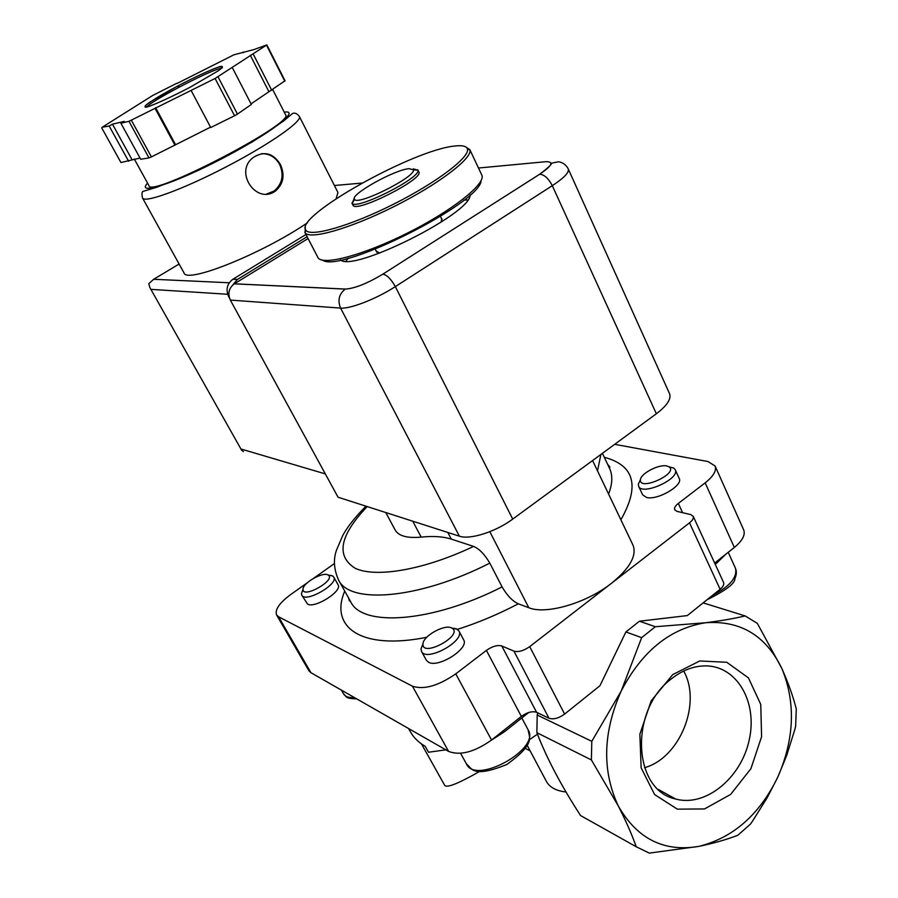 <?xml version="1.0" encoding="UTF-8"?>
<svg xmlns="http://www.w3.org/2000/svg" width="898" height="898" viewBox="0 0 898 898"><rect width="100%" height="100%" fill="white"/><g stroke="black" fill="none" stroke-linecap="round" stroke-linejoin="round"><path stroke-width="1.35" d="M409.264 168.656L413.372 169.879C416.178 176.625 357.875 205.923 354.587 199.446C348.918 195.192 394.66 169.509 409.264 168.656M413.293 168.824L417.94 170.193C421.218 177.77 355.709 210.682 352.106 203.296L354.328 198.267M417.839 169.857L418.85 171.933C424.35 178.938 354.755 213.904 352.948 205.07L351.904 203.004M454.826 146.026C462.302 145.139 466.489 146.116 467.398 148.967C470.249 157.027 436.641 182.631 393.257 204.351C349.928 226.161 310.136 237.454 305.836 230.18C293.567 216.755 413.215 149.697 454.826 146.026M465.557 146.789L469.856 149.831C472.842 158.07 438.583 184.247 394.278 206.428C350.018 228.709 309.406 240.159 305.051 232.672L305.309 227.531M481.743 174.908L481.811 175.065C486.379 183.506 452.412 210.626 407.479 233.065C362.601 255.616 321.417 266.201 317.836 257.322L304.804 232.268M481.092 180.633C480.845 202.847 340.05 273.486 322.73 260.218M418.378 734.126L415.033 732.218M408.534 728.503L410.296 731.634C413.54 737.494 418.502 742.399 425.203 746.328L428.514 752.243L445.835 749.83M527.137 745.217L546.298 781.238C549.61 787.322 556.176 790.902 566.009 791.991M537.453 734.171L529.146 739.873M479.633 771.427C458.025 783.763 446.351 788.354 444.611 785.211L421.488 743.937M525.285 748.337L530.146 750.874M737.864 835.241L750.459 824.095L752.659 820.918L767.128 797.817L777.836 777.039C794.517 738.583 795.83 702.348 781.765 668.314C788.287 682.929 793.125 696.489 796.29 709.016L795.639 726.336L794.674 730.007L786.67 755.51L777.836 777.039C759.45 814.755 733.094 837.868 698.767 846.399L649.254 853.1L636.244 846.758C631.878 834.478 625.928 820.94 618.385 806.146C637.198 838.844 663.992 852.269 698.767 846.399C713.652 843.301 726.684 839.574 737.864 835.241M703.156 602.872L745.172 615.938L757.328 623.369L781.765 668.314C765.747 635.458 740.356 620.271 705.592 622.741C670.166 628.364 642.036 651.14 621.203 691.045C602.816 732.555 601.885 770.922 618.385 806.146L591.378 759.933L536.869 732.689C546.736 758.249 561.306 785.873 580.591 815.564L636.244 846.758M580.591 815.564L585.44 818.28M672.725 674.611L651.207 700.788L639.859 734.205L641.127 767.812L654.631 794.584L677.339 809.154L704.481 808.952L730.646 794.427L750.908 768.688L761.594 736.708L760.763 704.425L748.449 677.9L726.796 662.286L699.789 660.962L672.725 674.611M537.868 712.922L537.195 715.033L591.804 741.31L621.203 691.045L641.655 637.647L655.338 626.725L705.592 622.741C720.656 620.866 733.857 618.599 745.172 615.938M591.804 741.31L591.378 759.933M537.195 715.033L536.869 732.689M491.217 740.3L504.463 731.758L528.731 712.496M715.279 564.415L726.067 554.032M641.655 637.647L625.895 631.956L639.443 621.214L655.338 626.725M625.895 631.956L599.943 685.724L564.618 714.078C558.702 718.31 553.494 719.691 548.981 718.243L536.6 712.316C532.233 710.913 527.148 712.271 521.345 716.413L491.554 740.031C474.526 752.075 460.191 755.858 448.573 751.402L310.944 672.703L308.878 670.716L276.584 614.95L278.548 616.758L412.44 686.184C423.856 689.99 438.303 685.881 455.769 673.859L486.402 650.399L521.345 716.413M714.662 563.068L734.351 547.454C742.377 540.809 745.497 534.972 743.712 529.943L715.089 465.995L708.028 461.55L614.703 444.319M639.443 621.214L687.307 615.59L720.117 589.256C723.137 586.72 724.282 584.463 723.564 582.476L693.211 516.294L690.73 514.599L677.036 511.377L674.679 509.761C674.05 507.965 675.262 505.843 678.327 503.408L705.166 482.855C713.405 476.288 716.716 470.664 715.089 465.995M486.402 650.399C492.351 646.279 497.481 644.798 501.791 645.965L513.937 651.129C518.382 652.341 523.646 650.837 529.708 646.627L689.529 522.827C692.639 520.324 693.862 518.146 693.211 516.294M307.318 582.768L290.492 594.701C279.39 602.985 274.754 609.731 276.584 614.95M334.46 563.517L313.514 578.379M412.743 521.199L421.184 537.116C433.15 535.859 443.185 536.533 451.29 539.114L473.572 546.411C479.173 548.689 484.583 554.257 489.803 563.125L502.083 586.899C507.112 595.531 512.534 601.177 518.314 603.815L528.799 607.721C545.894 614.917 586.428 603.198 611.549 583.24C629.767 568.367 636.94 555.716 633.056 545.288L592.579 460.539M421.184 537.116C407.198 538.385 398.499 535.994 395.12 529.932L385.781 512.545M638.601 486.222L642.654 494.854L646.481 497.425C657.381 500.646 683.49 485.448 679.214 478.421L675.229 469.721C680.415 478.836 641.902 496.145 638.601 486.222L638.332 484.145L640.207 480.161M301.807 595.183L307.587 604.13C315.052 608.653 342.722 591.007 338.063 584.744L333.742 577.021C338.827 584.171 305.264 603.288 301.807 595.183L301.47 593.634L302.604 590.424M421.51 651.398L426.348 660.243L428.593 662.286C438.594 668.191 469.497 648.334 463.649 639.836L458.912 630.957C465.456 640.936 426.146 662.443 421.51 651.398L421.016 648.839L422.958 643.877M644.54 767.7C679.932 757.957 701.866 703.269 683.704 671.03M670.907 679.236C629.206 710.498 632.854 790.262 675.532 798.973C705.413 807.437 741.075 778.173 749.179 740.109C757.923 702.135 736.865 665.474 705.02 665.889C693.155 666.069 681.784 670.514 670.907 679.236M451.458 627.87L451.986 628.129C464.109 635.043 421.981 658.077 422.947 643.989C422.857 636.199 444.252 624.11 451.458 627.87M451.829 628.05L456.42 628.802L458.912 630.957M327.77 574.843L328.084 575.001C336.84 579.715 302.48 599.269 303.019 589.245C302.648 583.262 322.27 571.858 327.77 574.843M329.229 575.225L332.215 575.719L333.742 577.021M666.855 465.961L669.021 466.792C679.101 473.493 638.714 491.677 640.442 479.678C640.723 473.471 658.964 463.997 666.855 465.961M669.38 466.893L673.848 468.139L675.229 469.721M470.081 194.911C471.865 213.051 353.565 272.397 340.544 259.971M308.07 238.542L234.311 283.835C228.844 288.078 227.52 293.5 230.337 300.089L338.052 497.211L459.383 536.173C469.867 540.001 495.741 531.818 512.724 519.1L656.359 413.765C666.956 405.705 671.378 399.06 669.616 393.84L568.311 169.06C569.231 172.506 563.888 178.04 552.304 185.684L395.322 286.619L512.724 519.1M463.974 200.063L467.712 199.996M345.977 261.138L348.256 258.197M441.311 218.158L441.838 218.82L440.974 222.3M379.585 253.113L376.105 250.901M336.178 198.649L337.929 192.464L299.404 116.538C302.446 121.297 268.985 144.668 226.004 166.961C183.069 189.332 144.556 203.363 142.546 198.031L183.967 272.801C185.931 284.183 261.767 253.988 307.554 222.715M280.367 164.413C273.127 153.042 264.135 150.696 253.393 157.386C233.368 171.844 256.705 205.384 275.675 190.847C283.499 183.832 285.07 175.02 280.367 164.413M176.996 83.177L152.705 95.48L102.26 127.213L109.174 126.023L112.475 124.193L124.272 121.376L120.904 123.239L128.964 121.32L215.093 78.474L266.852 44.9L254.022 49.547L233.951 54.789L177.131 83.424M140.043 158.059L120.938 162.538L101.676 127.797M251.058 103.865L285.025 80.786L266.852 44.9M284.812 81.28L266.594 45.327M191.117 90.451L210.749 127.538L234.558 115.752L237.454 114.102L218.034 76.835M234.558 115.752L215.093 78.474M120.904 123.239L140.705 159.272L148.978 157.902L151.414 156.903L131.389 120.276M148.978 157.902L128.964 121.32M237.454 114.102L251.361 104.46L232.301 67.586M151.414 156.903L210.536 127.157M179.106 264.034L153.693 279.278L229.248 282.769L153.681 279.278L148.787 283.667L149.831 287.506L241.674 450.313L243.481 451.604M134.296 159.025L148.978 185.684C149.865 198.424 295.386 122.802 285.564 114.753L272.756 89.632M128.638 161.258L109.174 126.023M131.894 159.429L112.475 124.193M174.964 145.252L155.096 108.433M175.48 144.511L155.668 107.771M268.839 91.551L250.306 55.294M271.735 90.339L253.191 54.026M243.347 52.746L242.999 52.073M178.522 87.488L177.725 86.006M179.117 87.173L178.332 85.68M229.45 298.024L228.642 296.542C225.634 289.56 227.026 283.802 232.818 279.3L305.96 234.479M232.638 285.115L237.398 279.48L307.116 236.713M266.605 194.024L274.148 190.982C282.298 183.955 284.15 175.121 279.682 164.502C275.417 157.038 269.288 153.446 261.307 153.726M503.722 730.388L504.463 731.758M716.918 561.284L717.536 562.631M529.708 646.627L564.618 714.078M513.937 651.129L548.981 718.243M501.791 645.965L536.6 712.316M455.769 673.859L491.554 740.031M412.44 686.184L448.573 751.402M278.548 616.758L310.944 672.703M705.166 482.855L734.351 547.454M678.327 503.408L682.592 512.679M689.529 522.827L720.117 589.256M502.083 586.899C431.758 622.774 362.04 627.197 350.635 601.638L349.356 600.74L348.581 597.956M609.405 468.083L609.619 468.531C612.818 475.446 612.47 483.955 608.586 494.057M518.314 603.815C497.997 614.412 477.702 622.931 457.452 629.363M426.718 637.299C360.962 650.534 329.274 627.096 344.753 591.097M604.287 457.284C634.527 465.321 640.05 486.144 620.866 519.774M489.803 563.125C419.04 599.235 349.401 604.59 338.445 579.805L350.635 601.638M600.908 454.444L597.507 470.855M473.572 546.411C424.316 569.916 375.791 578.132 355.125 568.243C335.672 555.985 339.702 535.433 367.203 506.573M447.799 532.447L451.29 539.114M489.825 531.683L528.799 607.721M521.828 717.962L528.215 730.029C540.551 749.224 475.682 785.11 466.522 764.075L460.595 753.31M354.519 697.623C348.895 697.948 345.236 696.691 343.519 693.851L341.375 690.102M728.233 552.315L735.451 568.21C737.561 577.302 729.906 586.36 712.496 595.374M234.378 283.802L345.292 289.055C354.71 288.494 367.226 283.521 382.862 274.148L382.874 274.148C387.027 275.001 391.18 279.166 395.322 286.619C376.666 298.776 350.108 309.125 340.589 308.093L230.337 300.089M656.359 413.765L552.304 185.684C548.543 178.433 544.334 174.616 539.698 174.223L382.862 274.148L539.698 174.223C552.046 165.782 554.156 161.606 545.984 161.685L478.488 168.016M459.383 536.173L340.589 308.093C337.468 300.403 339.006 294.073 345.214 289.1L234.311 283.835M345.292 289.055L345.214 289.1C354.688 288.516 367.237 283.521 382.874 274.148M219.988 66.564C211.782 69.236 195.169 76.891 177.579 86.085L149.73 102.226C144.69 105.874 143.68 107.502 146.711 107.098C154.288 104.83 171.552 96.95 190.163 87.207L218.573 70.628C223.131 67.182 223.602 65.823 219.988 66.564M241.259 449.079L325.323 473.908M151.19 289.381L227.665 294.263M334.393 185.504L361.973 183.069M147.598 183.158C135.441 195.887 173.64 183.854 221.918 158.677C270.242 133.611 301.593 109.511 284.239 112.149M221.784 68.203L219.46 68.675C206.147 72.087 149.876 101.755 146.632 107.109M237.51 279.413L232.93 279.233M354.587 199.446L352.106 203.296M413.372 169.879L417.94 170.193M305.836 230.18L305.051 232.672M467.398 148.967L469.856 149.831M469.699 149.382L481.811 175.065M375.229 249.161L376.823 252.304M440.458 216.407L442.007 219.583M607.553 464.176L609.787 466.904L609.619 468.531L602.412 453.333M338.445 579.805C333.82 569.108 333.203 559.162 336.582 549.946L342.834 535.331C347.492 526.767 355.193 517.046 365.946 506.169M658.436 789.488L675.532 798.973M422.947 643.989L421.016 648.839M451.986 628.129L457.082 629.128M528.215 730.029C528.664 736.686 536.948 742.972 506.708 764.546C472.067 778.566 471.989 768.127 466.522 764.075M303.019 589.245L301.47 593.634M328.084 575.001L332.619 575.921M356.731 698.891C344.417 698.363 347.268 697.061 343.519 693.851M640.442 479.678L638.332 484.145M669.021 466.792L673.848 468.139M735.451 568.21C736.787 571.364 736.607 574.821 734.901 578.581C735.103 583.442 725.831 590.502 707.063 599.741M539.698 174.223C548.319 167.679 552.191 164.008 551.316 163.212L558.612 161.741C563.08 162.572 566.312 165.019 568.311 169.06M149.831 287.506L241.674 450.313M142.546 198.031C141.648 194.181 141.817 191.97 143.04 191.397L157.15 187.132L198.828 170.216L252.035 142.086L283.521 121.05L292.501 113.496C294.813 112.519 297.115 113.53 299.404 116.538M145.959 107.266L145.397 106.57C147.306 104.842 139.819 108.871 155.758 98.421C172.337 88.184 206.304 70.852 219.684 66.8L222.064 66.901L222.3 67.743M237.398 279.48L232.818 279.3M274.148 190.982L275.664 190.847"/></g></svg>
